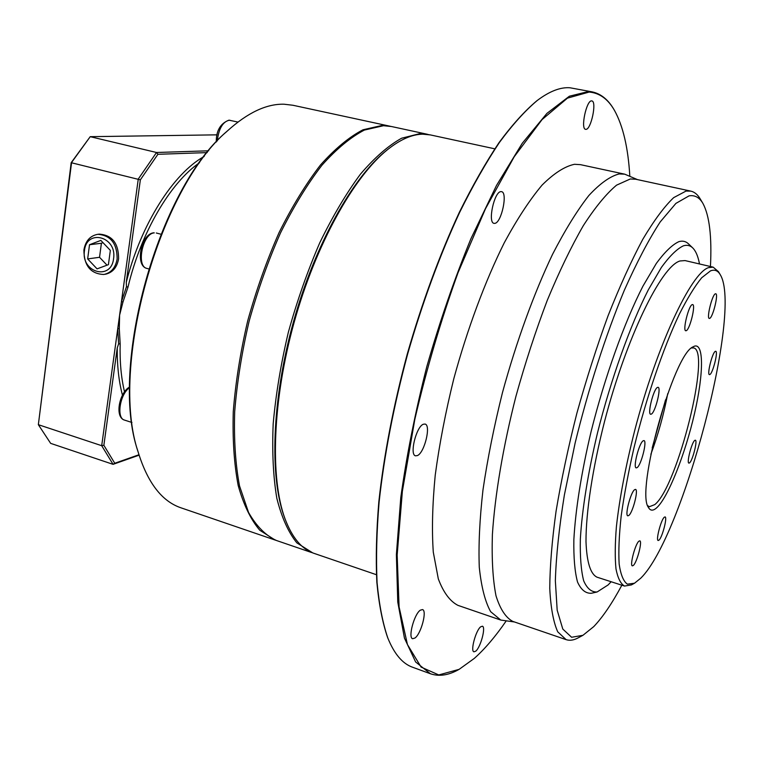 <?xml version="1.0" encoding="UTF-8"?>
<svg xmlns="http://www.w3.org/2000/svg" width="763" height="763" viewBox="0 0 763 763"><rect width="100%" height="100%" fill="white"/><g stroke="black" fill="none" stroke-linecap="round" stroke-linejoin="round"><path stroke-width="1.14" d="M113.573 258.676C117.235 236.52 86.553 228.385 84.464 250.703C80.83 272.496 111.188 281.07 113.573 258.676M83.911 249.94C85.523 240.917 90.158 235.7 97.817 234.308C110.721 235.3 117.159 243.55 117.14 259.038C115.547 267.765 111.102 272.916 103.797 274.489C90.644 273.879 84.006 265.696 83.911 249.94M87.659 258.924L89.519 244.723L100.85 240.402L110.339 250.378L108.422 264.656L97.063 268.872L87.659 258.924L99.543 257.293L107.02 265.181M89.519 244.723L101.403 243.263L99.543 257.293M102.986 242.653L101.403 243.263M591.659 100.897L591.84 100.926C597.076 101.298 591.029 129.968 585.87 129.348L585.602 129.328C580.338 129.071 586.518 99.934 591.659 100.897M480.68 626.805L482.378 626.213C486.107 626.824 480.633 647.377 475.74 651.163L473.957 651.812C470.199 651.249 475.816 630.343 480.68 626.805M420.318 610.181L422.492 609.58C427.299 610.486 421.1 633.843 414.958 638.03L412.649 638.717C407.814 637.858 414.204 614.043 420.318 610.181M423.303 424.247L425.039 424.047C431.238 425.058 424.543 452.707 417.428 455.568L415.549 455.835C409.302 454.901 416.216 426.708 423.303 424.247M500.9 191.618L501.539 191.656C508.015 192.352 501.472 222.977 494.786 223.368L494.023 223.349C487.5 222.767 494.233 191.58 500.9 191.618M387.976 638.431L387.575 637.42C382.492 622.56 378.906 604.134 376.836 582.15C375.711 558.239 376.378 531.487 378.82 501.882C383.894 455.149 393.384 405.821 407.308 353.898C422.187 302.243 439.507 255.09 459.278 212.448C472.469 185.829 485.707 162.576 499.002 142.671C512.135 124.913 524.715 110.978 536.732 100.878L537.6 100.22M592.164 91.875L569.99 87.774C560.385 87.039 549.494 91.274 537.295 100.449C525.259 110.568 512.669 124.522 499.517 142.319C486.203 162.252 472.936 185.562 459.727 212.228C439.908 254.966 422.549 302.224 407.652 353.994C393.689 406.03 384.171 455.463 379.087 502.302C376.636 531.964 375.968 558.764 377.084 582.722C379.163 604.744 382.749 623.199 387.842 638.078C394.29 653.977 402.521 663.696 412.535 667.224L430.399 673.739L415.635 661.979L404.447 638.126L397.771 602.074L396.379 554.625L400.785 497.524C406.622 455.511 415.31 411.81 426.86 366.44C439.822 321.328 454.519 278.743 470.943 238.685L496.455 185.543L522.254 143.272L546.947 113.353L569.379 96.214L588.769 91.436L592.164 91.875C601.025 93.773 608.33 99.743 614.101 109.767M629.818 176.091C628.149 147.812 623.047 125.933 614.501 110.454C608.016 99.076 599.565 92.943 589.16 92.056L567.443 98.141L542.064 119.581L514.195 156.768L485.506 208.7L458.01 272.763C440.9 320.269 426.498 369.178 414.795 419.488L402.368 491.267L397.161 555.044L399.087 606.928L407.442 644.554L421.1 667.091L438.754 674.94L459.126 669.351L474.262 658.431C484.829 649.017 495.445 636.552 506.117 621.034M458.429 669.733C448.31 675.35 438.973 676.686 430.399 673.739M514.52 621.979L500.776 620.061L490.638 611.668C485.106 601.645 481.329 586.871 479.288 567.348C478.411 545.23 479.641 519.412 482.979 489.894C487.557 458.773 494.062 426.288 502.512 392.44C516.36 341.729 533.89 293.517 552.536 254.356C565.011 230.149 577.124 210.531 588.855 195.509C600.109 183.378 610.238 176.186 619.251 173.926L624.735 174.174L637.496 179.62M500.776 620.061L457.943 605.364C449.96 601.263 443.417 592.441 438.315 578.888L433.289 552.135C431.753 530.075 432.402 504.41 435.234 475.13C439.364 444.295 445.554 412.163 453.804 378.734C467.442 328.691 485.134 281.223 504.286 242.748C517.161 218.981 529.76 199.763 542.083 185.094C553.967 173.277 564.773 166.344 574.501 164.293L580.462 164.655L624.735 174.174M690.801 191.122L635.655 179.219L630.267 178.99L616.552 185.161C606.28 193.773 595.197 207.259 583.323 225.638C571.201 246.687 559.184 271.599 547.262 300.364C535.693 330.818 525.249 362.797 515.941 396.293C503.103 446.593 494.968 494.853 492.383 534.653C491.649 559.403 492.85 579.794 496.007 595.817C500.146 609.093 505.726 617.61 512.746 621.378L566.117 639.642L557.734 631.831C553.385 622.15 550.724 607.672 549.761 588.387C549.894 566.461 551.992 540.738 556.065 511.239C561.263 480.089 568.187 447.48 576.828 413.422C586.299 379.373 596.714 346.822 608.073 315.768C619.69 286.411 631.259 260.946 642.761 239.372C653.958 220.517 664.258 206.601 673.681 197.636L686.032 191.065L690.801 191.122C694.568 191.98 697.735 194.622 700.3 199.048L702.685 203.034M582.446 635.569L578.344 637.763C573.862 640.224 569.78 640.853 566.117 639.642M710.448 266.516C711.946 236.654 709.456 215.652 702.971 203.511C699.471 197.445 694.826 194.889 689.056 195.862L675.904 203.397L660.224 221.909C648.712 239.62 636.733 262.424 624.296 290.331C605.688 335.186 588.321 388.996 575.121 443.055L564.382 494.977C559.126 527.634 556.122 556.237 555.35 580.796L557.181 610.2L562.798 629.065L571.611 637.267L582.932 635.312L593.748 626.614C602.713 617.21 612.079 603.409 621.855 585.202M387.404 149.748L386.364 150.578C352.62 177.417 314.871 244.818 293.354 322.224C271.838 399.621 269.377 476.837 284.427 517.238L284.895 518.497M494.796 148.823L430.284 134.898L422.721 134.183C412.087 134.326 400.441 139.41 387.785 149.443C353.841 176.444 315.796 244.389 294.108 322.434C272.41 400.47 269.921 478.306 285.066 518.945C292.229 537.81 301.862 549.274 313.955 553.337L376.407 574.711M312.677 552.86L296.864 542.884C288.366 532.364 281.681 517.505 276.826 498.296C273.211 476.751 272 451.934 273.183 423.846C275.825 394.395 280.879 363.865 288.347 332.277C297.084 300.832 307.565 270.999 319.783 242.748C332.716 216.167 346.268 193.297 360.46 174.136C374.662 157.531 388.386 145.561 401.634 138.217L420.022 133.592L428.94 134.641M105.284 274.26C112.571 272.687 117.016 267.546 118.608 258.829C118.627 243.359 112.199 235.128 99.314 234.136L97.817 234.308M138.217 452.287L137.741 450.695C108.918 366.526 158.246 189.081 226.373 131.875L227.603 130.75M390.122 126.238L292.906 105.256L284.046 104.216C266.545 103.758 247.689 112.638 227.498 130.845C158.895 188.423 109.128 367.423 138.179 452.154C147.66 482.826 161.928 501.377 180.993 507.824L275.09 540.032L259.792 530.247C250.76 519.622 243.559 504.725 238.199 485.545C234.107 464.066 232.467 439.393 233.278 411.515C235.586 382.311 240.393 352.086 247.708 320.841C256.339 289.768 266.821 260.307 279.134 232.457C292.219 206.248 306.02 183.74 320.546 164.913C335.119 148.623 349.273 136.911 363.016 129.777L382.168 125.418L390.78 126.381M427.604 134.326L391.438 126.515L383.493 125.704L364.371 130.072C350.646 137.206 336.502 148.928 321.938 165.237C307.432 184.074 293.631 206.601 280.555 232.82C268.242 260.679 257.76 290.159 249.119 321.242C241.804 352.496 236.988 382.73 234.67 411.944C233.85 439.831 235.471 464.514 239.544 485.993L248.557 512.459C256.397 526.184 265.667 535.521 276.359 540.462L311.371 552.45M275.729 540.242L275.09 540.032M199.515 162.719C170.283 182.777 140.888 232.601 127.993 287.155L122.967 302.024L119.61 315.109L119.295 328.7L120.172 343.894C119.696 361.757 121.145 377.733 124.522 391.82M217.093 134.841L90.225 136.672L71.579 162.481L38.35 424.686L71.188 162.691L90.225 136.672L156.529 152.495L208.671 150.797M207.212 152.6L157.903 154.298L140.354 179.849L126.276 282.3C140.793 224.427 173.373 173.439 204.179 156.453M122.452 395.177C118.818 381.395 117.082 365.658 117.244 347.966L103.863 445.306L114.765 463.265L138.952 454.748M103.863 445.306L101.698 445.697L38.35 424.686L50.654 443.36L113.067 464.343L101.698 445.697L138.275 179.019L156.529 152.495L157.903 154.298M71.188 162.691L140.354 179.849M139.085 455.168L113.067 464.343L114.765 463.265M122.967 302.024L121.47 301.585L126.486 286.65L126.276 282.3M117.244 347.966L118.618 343.846L117.769 328.586L119.295 328.7M127.993 287.155L126.486 286.65M118.618 343.846L120.172 343.894M710.525 270.855L701.674 277.78C694.883 286.077 687.492 298.133 679.471 313.927C663.171 348.271 646.07 398.324 633.977 447.824C628.397 472.249 624.134 494.939 621.187 515.893C619.079 535.264 618.402 551.325 619.155 564.067C620.691 574.625 623.428 581.32 627.358 584.162L634.511 583.228L640.72 578.22C682.675 537.448 742.676 310.694 720.272 274.737C717.897 270.579 714.645 269.282 710.525 270.855M634.206 583.399L631.402 584.916L624.525 586.06C620.643 583.8 617.811 578.106 615.999 568.998C614.873 557.925 615.016 543.79 616.409 526.594C619.546 498.22 625.689 466.002 634.854 429.941C656.953 345.362 691.04 273.078 708.503 267.641L713.176 267.155L718.479 271.695L720.1 274.432M693.29 346.707C704.039 340.584 703.972 372.668 694.53 413.441C685.222 454.138 668.159 497.362 656.724 507.757C653.09 511.029 650.324 510.914 648.426 507.433C635.503 491.086 673.567 354.175 693.071 346.841L693.29 346.707M647.692 505.659L649.332 506.737L654.788 504.601C677.525 486.727 711.583 350.198 693.491 347.909L691.526 347.985M650.868 454.29C658.192 434.538 663.81 414.319 667.73 393.622M628.836 515.454C632.813 512.536 638.679 489.627 635.512 489.388L634.578 489.712C630.648 492.354 624.639 515.664 627.835 515.836L628.836 515.454M651.44 414.061C655.407 411.944 661.473 387.528 658.078 387.308L657.372 387.47C653.443 389.292 647.243 414.128 650.667 414.261L651.44 414.061M686.299 330.675C689.924 329.339 695.923 304.704 692.642 304.571L692.175 304.637C688.588 305.677 682.475 330.722 685.775 330.76L686.299 330.675M709.733 318.362C712.947 317.208 718.66 293.841 715.742 293.765L715.351 293.822C712.175 294.709 706.347 318.438 709.304 318.438L709.733 318.362M709.933 374.499C712.928 372.964 718.326 351.342 715.723 351.276L715.265 351.381C712.308 352.697 706.815 374.643 709.447 374.633L709.933 374.499M689.552 462.883C692.575 460.709 697.792 440.27 695.331 440.194L694.731 440.404C691.736 442.359 686.423 463.103 688.903 463.122L689.552 462.883M659.032 540.118C662.313 537.333 667.577 517.037 665.059 516.904L664.258 517.247C661.016 519.822 655.636 540.433 658.183 540.509L659.032 540.118M633.385 565.412C637.038 562.264 642.58 541.034 639.785 540.833L638.831 541.244C635.207 544.143 629.551 565.736 632.365 565.869L633.385 565.412M637.143 467.595C641.235 464.982 647.329 440.833 643.953 440.585L643.104 440.833C639.051 443.15 632.813 467.729 636.218 467.891L637.143 467.595M713.176 267.155L685.069 260.584L680.043 260.965C661.349 266.058 626.366 337.484 604.563 421.424C592.555 468.301 585.898 512.355 585.994 541.616C586.776 562.226 590.467 574.081 597.048 577.19L624.525 586.06M699.499 263.96C698.088 256.368 695.837 251.037 692.766 247.956C690.191 245.438 687.072 244.723 683.41 245.82C677 248.843 669.676 256.015 661.435 267.346L648.331 289.816C630.104 325.658 611.077 378.839 597.543 432.726C587.977 472.86 582.035 509.961 580.347 539.06C579.975 556.837 581.091 570.772 583.705 580.853C587.071 588.569 591.544 592.279 597.124 591.974L608.092 584.954L611.153 581.74M692.613 247.813L688.55 243.922C685.899 241.327 682.685 240.564 678.927 241.633C672.337 244.637 664.831 251.876 656.39 263.33L642.971 286.106C624.315 322.482 604.887 376.56 591.144 431.4C581.435 472.23 575.474 509.98 573.862 539.565C573.557 557.639 574.777 571.783 577.524 582.016C581.044 589.837 585.679 593.585 591.43 593.252L596.924 592.021M665.555 399.793L652.193 447.881M237.922 122.061L229.196 120.22C222.71 121.813 218.723 128.737 217.255 140.964M129.71 387.537C119.886 393.908 116.081 418.296 124.56 420.108C114.355 417.332 119.333 392.354 129.71 386.927M154.279 232.877C142.662 233.287 135.852 266.478 146.944 268.423C134.66 265.886 141.212 233.612 153.716 232.829L154.279 232.877M387.575 637.42L387.842 638.078M536.732 100.878L537.295 100.449M284.427 517.238L285.066 518.945M386.364 150.578L387.785 149.443M216.282 142.023C216.139 130.807 220.335 123.53 228.881 120.182L230.159 120.325M131.951 422.483L124.56 420.108M148.537 268.862L146.944 268.423M137.741 450.695L138.179 452.154M226.373 131.875L227.498 130.845M160.869 234.203L156.31 233.001"/></g></svg>
